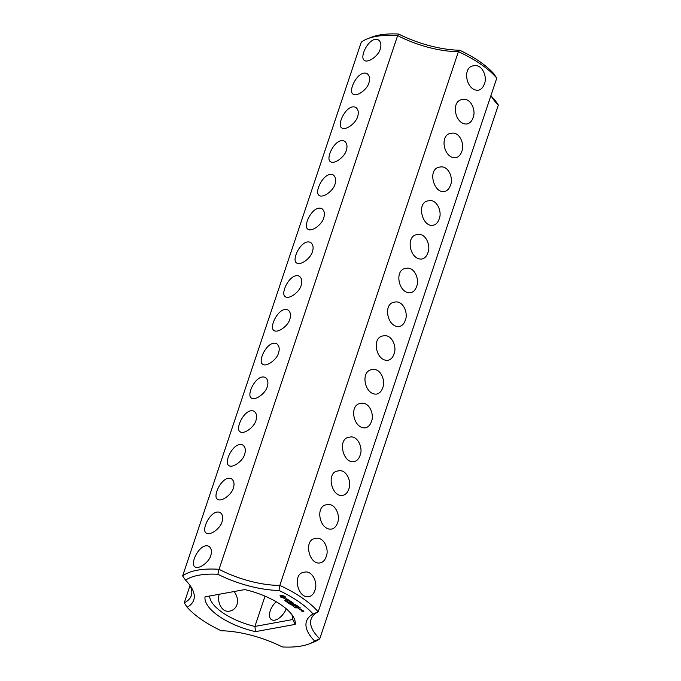 <?xml version="1.0" encoding="UTF-8"?>
<svg xmlns="http://www.w3.org/2000/svg" width="681" height="681" viewBox="0 0 681 681"><rect width="100%" height="100%" fill="white"/><g stroke="black" fill="none" stroke-linecap="round" stroke-linejoin="round"><path stroke-width="1.02" d="M490.967 95.468A62.116 24.771 -161.5 0 0 492.15 97.587A62.116 24.771 -161.5 0 0 498.356 105.044L319.764 638.787L314.673 641.042A73.923 29.479 -161.5 0 1 309.183 643.894L313.243 642.328A77.651 30.96 -161.5 0 0 319.764 638.787A62.116 24.771 -161.5 0 1 311.123 619.157A62.116 24.771 -161.5 0 1 318.172 611.887L313.073 613.981A65.844 26.253 -161.5 0 0 314.673 641.042M498.356 105.044L495.436 100.814A65.844 26.253 -161.5 0 1 491.12 95.783M190.033 585.532L184.236 602.864L187.164 607.248A73.923 29.479 -161.5 0 0 221.24 630.751A65.844 26.253 -161.5 0 1 282.343 646.95A73.923 29.479 -161.5 0 0 309.183 643.894M496.764 78.136A77.651 30.96 -161.5 0 0 458.398 51.662A62.116 24.771 -161.5 0 1 397.644 35.565L398.657 34.05A65.844 26.253 -161.5 0 0 459.76 50.249A73.923 29.479 -161.5 0 1 493.836 73.752L496.764 78.136L318.172 611.887A77.651 30.96 -161.5 0 0 279.806 585.413L279.006 590.478A73.923 29.479 -161.5 0 1 313.073 613.981M286.241 608.788A12.42 6.682 124.6 0 1 271.344 619.574A12.42 6.682 124.6 0 1 276.205 601.766M398.657 34.05A73.923 29.479 -161.5 0 0 371.817 37.106L367.757 38.672A77.651 30.96 -161.5 0 0 361.236 42.213L182.644 575.956L185.564 580.186A73.923 29.479 -161.5 0 1 217.894 574.279A65.844 26.253 -161.5 0 0 279.006 590.478M187.164 607.248A65.844 26.253 -161.5 0 0 191.148 587.107A65.844 26.253 -161.5 0 0 185.564 580.186M205.058 596.845A47.21 18.821 -161.5 0 0 255.494 631.636L295.188 624.392A47.21 18.821 -161.5 0 0 293.034 616.339A47.21 18.821 -161.5 0 0 244.751 589.593L205.058 596.845M283.9 595.875L280.044 595.5L280.742 597.118L284.045 598.258L285.492 597.995L285.424 596.922L283.9 595.875M286.011 601.059L284.828 600.599L285.96 600.957M286.727 598.769L286.071 598.888L287.059 600.004L285.169 599.152L285.994 599.952L287.501 600.148L286.854 598.974L288.404 599.884L286.727 598.769M287.382 601.57L285.833 601.349L287.391 601.612M288.591 602.353L286.735 601.97L288.591 602.353M288.778 602.932L288.199 602.642L288.778 602.932M290.063 603.426L288.523 603.204L290.08 603.468M288.889 600.208L289.544 600.659L287.68 601.11L289.808 600.838L290.719 601.357L288.923 600.106M291.315 601.663L289.076 602.072L290.642 603.051L289.451 602.123L291.383 602.685L290.455 601.936L292.643 602.685L291.315 601.663M291.221 604.166L289.663 603.987L290.302 603.536L291.221 604.166M292.2 604.839L290.344 604.456L292.2 604.839M292.396 605.426L291.817 605.137L292.396 605.426M292.924 603.979L293.111 603.008L291.127 603.375L292.915 603.272L292.558 604.038L294.532 604.387L292.992 604.779L295.248 604.481L292.924 603.979L293.332 603.068M293.596 605.894L293.239 606.354M294.779 607.426L294.09 607.043L295.367 607.026L294.779 607.426M297.35 605.826L295.784 604.856L293.8 605.222L296.107 605.945L295.179 605.196L295.929 605.06L297.35 605.826M298.031 606.294L295.784 606.703L298.031 606.294M296.167 607.954L295.137 607.699L296.175 607.988M299.07 608.601L298.567 608.567L299.07 608.601M300.423 609.793L301.428 609.614L300.644 608.967L299.385 609.086L300.5 609.555M300.168 607.767L298.601 606.797L296.601 607.163L298.176 608.252L296.993 607.324L298.916 607.886L297.989 607.137L298.738 607.001L300.168 607.767M301.913 609.844L300.653 609.955L302.543 610.516L301.913 609.844M303.071 610.644L302.202 610.687L302.849 611.24L301.479 610.934L302.5 611.529L303.854 611.283L303.071 610.644M459.76 50.249L458.398 51.662L279.806 585.413A62.116 24.771 -161.5 0 1 219.052 569.307L217.894 574.279M314.869 590.461C313.66 593.977 311.677 596.037 308.902 596.658C297.674 599.076 291.689 573.002 304.441 572.219C312.145 569.988 318.282 582.919 314.869 590.461M326.165 556.7C324.965 560.208 322.973 562.276 320.206 562.898C308.97 565.315 302.985 539.233 315.737 538.45C323.441 536.228 329.578 549.15 326.165 556.7M337.461 522.931C336.354 526.336 334.371 528.405 331.502 529.128C319.372 530.431 314.682 505.617 327.033 504.689C335.605 502.782 340.704 516.36 337.461 522.931M348.757 489.171C347.557 492.678 345.565 494.747 342.798 495.368C331.562 497.785 325.578 471.703 338.338 470.92C346.033 468.698 352.179 481.62 348.757 489.171M360.062 455.41C358.853 458.917 356.861 460.977 354.094 461.599C342.866 464.016 336.874 437.943 349.634 437.159C357.329 434.929 363.475 447.86 360.062 455.41M371.358 421.641C370.251 425.046 368.259 427.115 365.391 427.838C353.269 429.141 348.57 404.327 360.93 403.39C369.502 401.484 374.593 415.07 371.358 421.641M382.654 387.881C381.547 391.286 379.555 393.346 376.687 394.069C364.565 395.38 359.874 370.566 372.226 369.63C380.798 367.723 385.897 381.309 382.654 387.881M393.95 354.111C392.843 357.516 390.86 359.585 387.983 360.309C375.861 361.611 371.171 336.797 383.522 335.869C392.094 333.962 397.193 347.54 393.95 354.111M416.542 286.582C415.436 289.987 413.452 292.055 410.583 292.779C398.453 294.081 393.763 269.267 406.114 268.34C414.695 266.433 419.785 280.01 416.542 286.582M427.847 252.821C426.74 256.226 424.748 258.286 421.88 259.018C409.758 260.321 405.059 235.507 417.419 234.57C425.991 232.664 431.082 246.25 427.847 252.821M439.143 219.052C437.934 222.568 435.951 224.628 433.176 225.249C421.948 227.667 415.955 201.593 428.715 200.81C436.41 198.58 442.556 211.51 439.143 219.052M450.439 185.292C449.23 188.799 447.247 190.867 444.472 191.489C433.627 193.906 426.868 168.386 440.011 167.041C448.609 165.16 453.657 178.669 450.439 185.292M461.735 151.522C460.628 154.927 458.645 156.996 455.768 157.72C443.646 159.022 438.956 134.208 451.307 133.28C459.879 131.373 464.978 144.951 461.735 151.522M473.031 117.762C471.924 121.167 469.941 123.235 467.072 123.959C454.942 125.261 450.252 100.447 462.603 99.511C471.175 97.604 476.274 111.19 473.031 117.762M484.327 84.001C483.221 87.406 481.237 89.466 478.368 90.19C466.238 91.501 461.548 66.678 473.899 65.751C482.48 63.844 487.57 77.421 484.327 84.001M405.246 320.351C404.139 323.756 402.156 325.816 399.287 326.548C387.157 327.85 382.467 303.036 394.818 302.1C403.39 300.193 408.489 313.779 405.246 320.351M295.188 624.392L292.779 619.531L254.898 626.443L255.494 631.636M265.028 596.164L254.898 626.443A43.482 17.34 -161.5 0 1 209.603 596.011M184.236 602.864A62.116 24.771 -161.5 0 0 191.293 595.586A62.116 24.771 -161.5 0 0 189.88 585.217M234.17 591.525C237.32 596.045 238.248 600.429 236.945 604.694C235.745 608.133 233.353 610.27 229.786 611.104C221.521 613.045 216.728 601.204 219.291 594.241M182.644 575.956A77.651 30.96 -161.5 0 1 219.052 569.307L397.644 35.565A77.651 30.96 -161.5 0 0 367.757 38.672M292.779 619.531A43.482 17.34 -161.5 0 0 291.706 614.441M280.308 595.824L280.342 596.369M280.41 596.122L280.589 595.577M280.419 596.156L282.07 597.092M280.385 596.845L280.572 596.301M280.742 597.118L280.921 596.573M281.159 597.373L281.338 596.837M281.636 597.62L281.815 597.075M282.215 597.663L282.36 597.228M283.449 597.986L283.628 597.475M283.696 597.475L285.22 597.646M284.045 598.258L284.224 597.714M284.505 598.258L284.684 597.722M284.905 598.216L285.092 597.68M287.561 602.54L287.74 601.995M287.612 602.413L287.816 601.817M292.728 604.107L292.915 603.57M210.761 555.543C209.195 562.055 198.818 569.742 194.979 566.89C189.216 563.97 200.257 541.718 209.093 546.434C211.476 548.494 212.038 551.533 210.761 555.543M222.057 521.782C220.491 528.294 210.114 535.981 206.275 533.129C200.512 530.201 211.553 507.949 220.389 512.674C222.781 514.734 223.334 517.764 222.057 521.782M233.353 488.013C231.787 494.525 221.41 502.212 217.579 499.36C211.808 496.44 222.849 474.189 231.685 478.913C234.077 480.965 234.63 484.004 233.353 488.013M244.649 454.253C243.083 460.765 232.706 468.451 228.876 465.6C223.104 462.671 234.145 440.42 242.981 445.144C245.373 447.204 245.926 450.235 244.649 454.253M255.945 420.483C254.388 426.996 244.011 434.682 240.172 431.831C234.4 428.911 245.441 406.659 254.277 411.384C256.669 413.435 257.222 416.474 255.945 420.483M267.241 386.723C265.684 393.235 255.307 400.922 251.468 398.07C245.705 395.142 256.746 372.89 265.581 377.615C267.965 379.675 268.518 382.705 267.241 386.723M278.546 352.954C276.98 359.466 266.603 367.153 262.764 364.301C257.001 361.381 268.042 339.129 276.878 343.854C279.261 345.905 279.823 348.944 278.546 352.954M289.842 319.193C288.276 325.705 277.899 333.392 274.06 330.54C268.297 327.612 279.338 305.36 288.174 310.085C290.566 312.145 291.119 315.175 289.842 319.193M301.138 285.424C299.572 291.936 289.195 299.631 285.365 296.771C279.593 293.851 290.634 271.6 299.47 276.324C301.862 278.376 302.415 281.415 301.138 285.424M312.434 251.664C310.868 258.176 300.491 265.862 296.661 263.011C290.889 260.082 301.93 237.839 310.766 242.555C313.158 244.615 313.711 247.654 312.434 251.664M323.73 217.894C322.173 224.415 311.787 232.102 307.957 229.25C302.185 226.322 313.226 204.07 322.062 208.795C324.454 210.855 325.007 213.885 323.73 217.894M335.026 184.134C333.469 190.646 323.092 198.333 319.253 195.481C313.481 192.561 324.531 170.31 333.367 175.026C335.75 177.086 336.303 180.124 335.026 184.134M346.331 150.373C344.765 156.885 334.388 164.572 330.549 161.72C324.786 158.792 335.827 136.541 344.663 141.265C347.046 143.325 347.608 146.355 346.331 150.373M357.627 116.604C356.061 123.116 345.684 130.803 341.845 127.951C336.082 125.032 347.123 102.78 355.959 107.504C358.342 109.556 358.904 112.595 357.627 116.604M368.923 82.844C367.357 89.356 356.98 97.042 353.141 94.191C347.378 91.263 358.419 69.011 367.255 73.735C369.647 75.795 370.2 78.826 368.923 82.844M380.219 49.075C378.653 55.587 368.276 63.273 364.446 60.422C358.674 57.502 369.715 35.25 378.551 39.975C380.943 42.026 381.496 45.065 380.219 49.075M283.645 595.849L284.403 596.59L284.13 597.348L282.811 597.39L281.313 596.36L282.028 595.475M281.313 596.36L282.189 596.003L283.773 596.565L283.951 596.02M283.773 596.565L284.283 596.318M281.406 596.147L281.585 595.603M281.713 596.02L281.891 595.475M282.189 596.003L282.326 595.577M283.279 596.292L283.432 595.832M295.963 607.954L295.316 607.758L295.963 607.954L296.158 607.401M300.534 609.103L301.036 609.452L299.776 609.24L300.585 608.95M302.96 610.78L303.462 611.129L302.594 610.848L303.011 610.627M285.977 600.463L285.79 601M287.373 601.017L287.195 601.561M292.651 605.239L292.472 605.784M293.673 605.332L293.494 605.877M295.503 607.188L295.324 607.733"/></g></svg>
